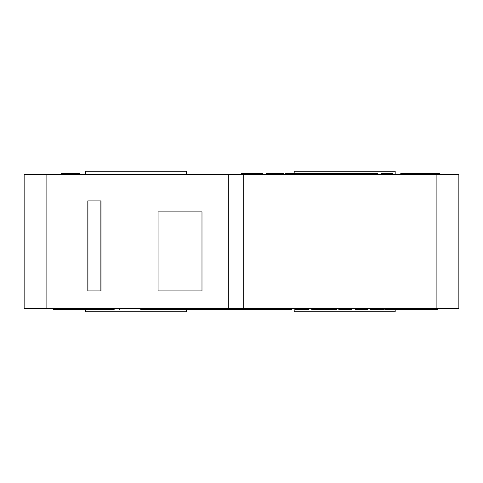 <?xml version="1.0" encoding="UTF-8"?>
<svg xmlns="http://www.w3.org/2000/svg" width="483" height="483" viewBox="0 0 483 483"><rect width="100%" height="100%" fill="white"/><g stroke="black" fill="none" stroke-linecap="round" stroke-linejoin="round"><path stroke-width="0.72" d="M158.074 211.862L158.074 290.899L158.074 211.862L201.985 211.862L201.985 290.899L158.074 290.899M100.989 290.899L87.815 290.899L87.815 200.886L100.989 200.886L100.989 290.899M140.752 308.462L140.752 309.561L291.515 309.561L291.515 308.462M144.737 308.462L144.737 309.561M150.219 308.462L150.219 309.561M155.52 308.462L155.52 309.561M159.577 308.462L159.577 309.561M421.544 308.462L421.544 309.561L437.779 309.561L437.779 308.462M434.935 308.462L434.935 309.561M385.277 308.462L385.277 309.561L421.544 309.561M388.332 308.462L388.332 309.561M394.249 308.462L394.249 309.561M400.147 308.462L400.147 309.561M403.064 308.462L403.064 309.561M355.071 308.462L355.071 309.561L367.817 309.561L367.817 308.462M355.277 308.462L355.277 309.561M355.947 308.462L355.947 309.561M367.678 308.462L367.678 309.561M325.651 308.462L325.651 309.561L336.452 309.561L336.452 308.462M334.001 308.462L334.001 309.561M295.469 308.462L295.469 309.561L308.673 309.561L308.673 308.462M295.91 308.462L295.91 309.561M307.774 308.462L307.774 309.561M261.587 308.462L261.587 309.561M258.091 308.462L258.091 309.561M268.802 308.462L268.802 309.561M250.876 308.462L250.876 309.561M53.378 308.462L53.378 309.561L114.163 309.561L114.163 308.462M119.73 308.462L119.73 309.561L119.971 308.462M191.002 308.462L191.002 309.561M203.79 308.462L203.79 309.561M210.763 308.462L210.763 309.561M236.742 308.462L236.742 309.561M236.954 308.462L236.954 309.561M237.624 308.462L237.624 309.561M249.349 308.462L249.349 309.561M249.488 308.462L249.488 309.561M281.082 308.462L281.082 309.561M285.501 308.462L285.501 309.561M287.717 308.462L287.717 309.561M311.728 308.462L311.728 309.561L324.473 309.561L324.473 308.462M311.933 308.462L311.933 309.561M312.604 308.462L312.604 309.561M324.335 308.462L324.335 309.561M338.812 308.462L338.812 309.561L352.016 309.561L352.016 308.462M339.253 308.462L339.253 309.561M351.117 308.462L351.117 309.561M370.546 308.462L370.546 309.561L384.214 309.561L384.214 308.462M413.514 308.462L413.514 309.561M410.025 308.462L410.025 309.561M420.735 308.462L420.735 309.561M162.94 308.462L162.94 309.561M163.097 308.462L163.097 309.561M177.013 308.462L177.013 309.561M177.865 308.462L177.865 309.561M436.898 308.462L458.85 308.462L458.85 174.538L228.326 174.538L228.326 308.462L436.898 308.462L436.898 174.538M228.326 174.538L24.15 174.538L24.15 308.462L228.326 308.462M85.624 309.561L85.624 311.752L186.613 311.752L186.613 309.561M395.185 309.561L395.185 311.752L294.189 311.752L294.189 308.462M243.698 308.462L243.698 174.538M100.869 200.886L100.869 290.899M87.942 290.899L87.942 200.886M417.704 174.538L417.704 173.439L400.781 173.439L400.781 174.538M401.222 174.538L401.222 173.439M426.652 174.538L426.652 173.439L417.704 173.439M329.134 174.538L329.134 173.439L285.284 173.439L285.284 174.538M302.593 174.538L302.593 173.439M300.613 174.538L300.613 173.439M360.378 174.538L360.378 173.439L329.533 173.439L329.533 174.538M336.935 174.538L336.935 173.439M336.337 174.538L336.337 173.439M377.356 174.538L377.356 173.439L373.54 173.439L373.54 174.538M376.36 174.538L376.36 173.439M376.191 174.538L376.191 173.439M373.148 173.439L360.765 173.439L360.765 174.538M241.186 174.538L241.186 173.439L262.541 173.439L262.541 174.538M259.643 174.538L259.643 173.439M244.084 174.538L244.084 173.439M439.904 174.538L439.904 173.439L426.652 173.439M435.346 174.538L435.346 173.439M283.34 174.538L283.34 173.439L266.061 173.439L266.061 174.538M278.782 174.538L278.782 173.439M269.055 174.538L269.055 173.439M79.834 174.538L79.834 173.439L61.516 173.439L61.516 174.538M64.728 174.538L64.728 173.439M358.899 174.538L358.899 173.439M356.478 174.538L356.478 173.439M349.463 174.538L349.463 173.439M347.084 174.538L347.084 173.439M340.026 174.538L340.026 173.439M337.75 174.538L337.75 173.439M328.44 174.538L328.44 173.439M314.318 174.538L314.318 173.439M298.035 174.538L298.035 173.439M295.705 174.538L295.705 173.439M289.951 174.538L289.951 173.439M287.62 174.538L287.62 173.439M392.703 174.538L392.703 173.439L381.642 173.439L381.642 174.538M391.616 174.538L391.616 173.439M395.185 174.538L395.185 171.248L294.189 171.248L294.189 173.439M85.624 174.538L85.624 171.248L186.613 171.248L186.613 174.538M424.225 308.462L424.225 309.561M431.162 308.462L431.162 309.561M301.386 308.462L301.386 309.561M235.426 308.462L235.426 309.561M57.773 308.462L57.773 309.561M162.053 308.462L162.053 309.561M203.735 308.462L203.735 309.561M224.015 308.462L224.015 309.561M344.729 308.462L344.729 309.561M377.392 308.462L377.392 309.561M170.481 308.462L170.481 309.561M46.102 308.462L46.102 174.538M312.054 174.538L312.054 173.439M305.522 174.538L305.522 173.439M373.214 174.538L373.214 173.439M365.601 174.538L365.601 173.439M251.872 174.538L251.872 173.439M76.821 174.538L76.821 173.439M68.972 174.538L68.972 173.439M74.648 308.462L74.648 309.561M224.257 308.462L224.257 309.561"/></g></svg>
